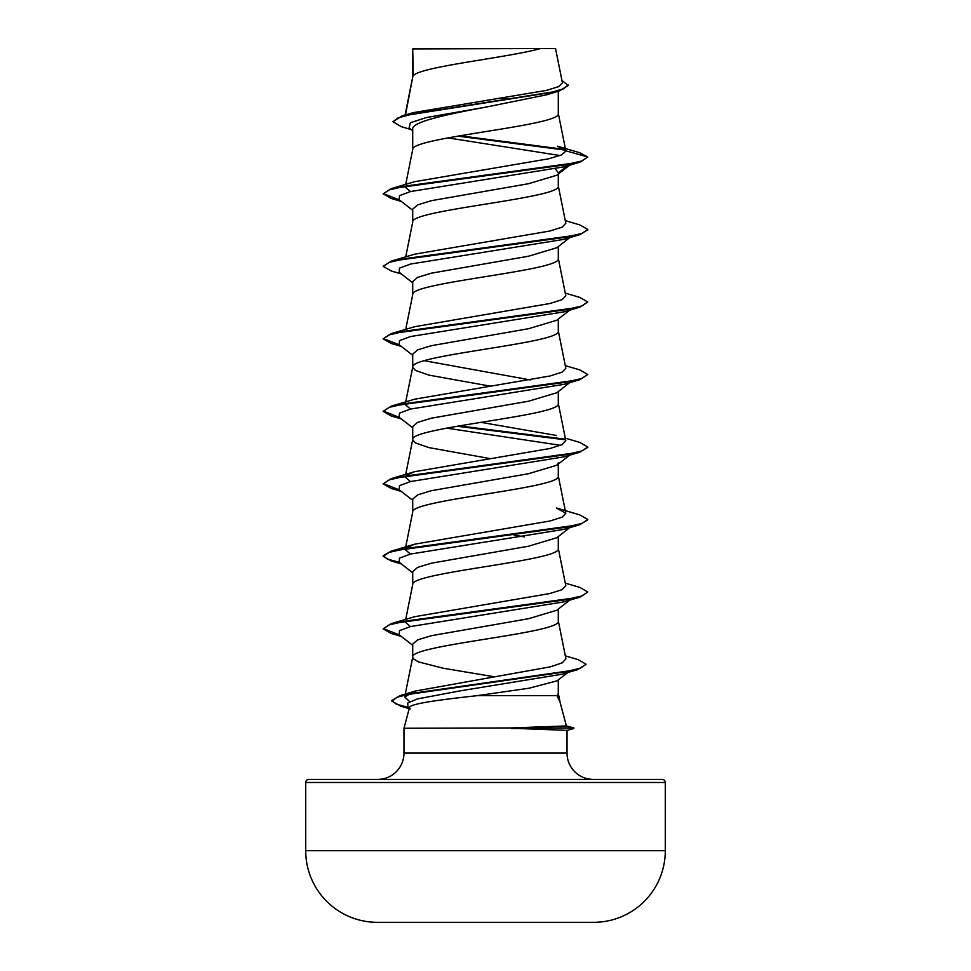 <?xml version="1.0" encoding="UTF-8"?>
<svg xmlns="http://www.w3.org/2000/svg" width="971" height="971" viewBox="0 0 971 971"><rect width="100%" height="100%" fill="white"/><g stroke="black" fill="none" stroke-linecap="round" stroke-linejoin="round"><path stroke-width="1.46" d="M594.094 922.329A17979.085 17979.085 0 0 1 571.446 922.45L399.554 922.45A17979.085 17979.085 0 0 1 376.906 922.329L594.094 922.329A71.623 71.623 0 0 0 665.293 850.705L665.293 782.48L305.707 782.48L305.707 850.705L665.293 850.705M376.906 922.329A71.623 71.623 0 0 1 305.707 850.705M566.409 725.956L573.849 727.947L510.843 727.947L566.409 725.956L560.012 702.045L557.051 695.649L477.271 695.649C440.555 699.703 409.75 703.659 409.519 707.556L403.972 728.25L510.843 727.947M308.778 779.41L662.222 779.41L308.778 779.41A3.071 3.071 0 0 0 305.707 782.48M662.222 779.41A3.071 3.071 0 0 1 665.293 782.48M593.342 779.41A26.314 26.314 0 0 1 567.028 753.095L403.972 753.095A26.314 26.314 0 0 1 377.658 779.41M403.972 728.25L403.972 753.095M511.656 728.25L567.028 730.374L567.028 753.095M413.282 48.926L540.592 48.55C508.185 57.629 419.338 66.72 413.282 75.799L412.711 48.926L412.711 77.061M405.477 114.954L412.711 77.243M411.291 129.665L401.241 126.631L392.976 121.739L398.061 117.892L412.626 114.032L559.332 90.886L546.964 94.745L485.5 107.186C446.587 114.481 411.716 121.788 412.711 129.082L412.711 149.57M558.289 91.213L558.289 113.498C562.804 125.587 408.196 137.664 412.711 149.752M569.686 165.167L556.784 175.241L528.552 183.713L431.488 200.657L417.554 204.905L412.711 209.141L412.711 222.068M558.289 174.064L558.289 185.995C562.804 198.084 408.196 210.173 412.711 222.25M569.686 237.664L556.784 247.739L528.527 256.223L431.464 273.167L417.554 277.403L412.711 281.639L412.711 294.747C408.196 282.67 562.804 270.581 558.289 258.504L558.289 246.561M405.72 329.387L412.711 294.747M570.693 309.373L556.784 320.236L528.552 328.708L431.488 345.664L417.566 349.9L412.711 354.136L412.711 367.074M558.289 319.058L558.289 331.002C562.804 343.091 408.196 355.168 412.711 367.256L415.406 370.4L429.036 375.134L490.003 386.094M405.502 402.989L412.711 367.256M570.693 381.882L556.784 392.745L528.527 401.217L431.464 418.173L417.554 422.409L412.711 426.645L412.711 439.572M558.289 391.568L558.289 403.499C562.804 415.588 408.196 427.665 412.711 439.754L415.406 442.91L429.036 447.631L490.003 458.591M558.289 462.888L556.784 465.243L528.54 473.714L431.476 490.671L417.566 494.907L412.711 499.143L412.711 512.069M558.289 464.065L558.289 476.008C562.804 488.085 408.196 500.174 412.711 512.251M571.798 526.027L556.784 537.74L528.552 546.212L431.488 563.168L417.566 567.404L412.711 571.64L412.711 584.578M558.289 536.562L558.289 548.506C562.804 560.583 408.196 572.672 412.711 584.76M569.686 600.175L556.784 610.249L528.527 618.721L431.464 635.677L417.554 639.913L412.711 644.149L412.711 657.258L413.379 658.836L418.732 661.979L443.516 668.291L494.64 676.836M558.289 609.06L558.289 621.003C562.804 633.092 408.196 645.169 412.711 657.258L405.283 694.071M501.971 98.01L509.945 99.321M555.485 169.003L558.289 172.887L567.525 165.81M424.145 360.702L530.3 379.916M513.841 534.997L524.376 536.878M558.289 679.918L558.289 693.512L557.051 695.649M392.976 121.739L401.97 115.986L413.391 112.612L546.357 90.412L558.665 86.637L562.415 82.838M540.592 48.55L555.533 48.55L562.427 82.838M568.8 671.762L557.184 680.78L529.098 688.208L477.271 695.649M560 155.542L447.934 137.882M412.711 130.782L409.094 127.929L410.369 122.747L426.318 117.564L485.5 107.186M565.535 150.141L457.839 136.122M559.332 90.886L568.193 85.545L561.93 80.399M412.711 49.837L413.088 48.55L418.574 48.55M570.317 164.451L564.066 166.83L579.808 162.206L587.819 156.999L579.578 152.665L557.536 146.208L565.814 150.808L558.252 113.134M564.855 149.413L459.878 135.77M401.97 115.986L549.817 92.694L563.508 88.822L568.193 84.938M565.85 151.112L561.456 154.947L548.833 158.759L414.678 181.686L391.192 188.653L564.685 164.912L581.86 160.955L587.819 156.999L565.814 150.808M409.798 701.705L404.701 696.972L415.042 691.109L550.229 666.859L562.294 662.805L565.911 658.763L558.252 620.639M410.442 626.574L405.186 622.035M565.28 583.134L579.808 587.406L587.819 592.007L581.86 595.963L564.685 599.92L391.192 623.661L414.69 616.694L549.914 593.512L562.112 589.652L565.814 585.78L558.252 548.142M410.442 554.077L405.186 549.537L405.368 548.615M406.412 547.826L414.69 544.185L549.914 521.014L562.112 517.142L565.814 513.283L556.31 507.942L579.808 514.909L587.819 519.509L581.86 523.466L564.685 527.423L391.192 551.164L383.181 555.752L387.283 559.029L399.251 562.306M410.442 481.58L405.186 477.028M406.412 475.329L414.678 471.688L549.926 448.505L562.124 444.645L565.814 440.785L558.252 403.135M556.31 435.433L480.997 422.349M410.442 409.07L405.186 404.531L405.368 403.608M565.28 365.63L579.808 369.902L587.819 374.503L581.86 378.459L564.685 382.416L391.192 406.157L414.678 399.19L549.914 376.008L562.112 372.148L565.814 368.288L558.252 330.638M565.28 293.133L579.808 297.405L587.819 302.005L581.86 305.962L564.685 309.919L391.192 333.66L414.678 326.693L549.914 303.51L562.112 299.638L565.814 295.779L558.252 258.128M565.28 220.635L579.808 224.908L587.819 229.496L581.86 233.453L564.685 237.41L391.192 261.15L414.678 254.184L549.914 231.001L562.112 227.141L565.814 223.281L558.252 185.631M410.442 191.566L405.186 187.027M564.066 166.83L410.563 191.542L399.469 195.656L399.202 199.771L412.711 210.306M571.749 236.05L564.066 239.339L410.563 264.039L399.469 268.154L399.202 272.268L412.711 282.816M587.819 302.005L579.808 307.2L564.066 311.837L410.563 336.536L399.469 340.651L399.202 344.778L412.711 355.313M587.819 374.503L579.808 379.71L564.066 384.334L410.563 409.046L399.469 413.161L399.202 417.275L412.711 427.81M446.624 428.126L560.558 445.325M571.749 453.554L570.317 454.452M587.783 447.303L579.808 452.207L564.066 456.843L410.563 481.543L399.469 485.658L399.202 489.772L412.711 500.32M571.749 526.064L564.066 529.341L410.563 554.04L399.469 558.155L399.202 562.282L412.711 572.817M587.819 592.007L579.808 597.201L564.066 601.838L410.563 626.55L399.469 630.665L399.202 634.779L412.711 645.314M565.328 655.838L578.206 659.661L586.108 664.249L577.781 669.602L561.93 674.25L460.934 690.721L417.275 698.95L407.674 703.065L407.99 707.191L410.211 708.915M579.808 162.206L406.315 185.947L389.14 189.903L383.181 193.86L391.192 198.448L401.314 201.422M587.783 229.799L579.808 234.703L406.315 258.444L389.14 262.401L383.181 266.357L391.192 270.958L401.314 273.919M579.808 307.2L406.315 330.941L389.14 334.898L383.181 338.855L391.192 343.455L401.314 346.416M579.808 379.71L406.315 403.438L389.14 407.395L383.181 411.352L391.192 415.952L400.307 418.125M457.159 426.245L565.34 439.814M579.808 452.207L406.315 475.948L389.14 479.905L383.181 483.861L391.192 488.449L400.307 490.634M587.783 519.813L579.808 524.704L406.315 548.445L389.14 552.402L383.181 556.359L391.192 560.959L400.307 563.131M579.808 597.201L406.315 620.942L389.14 624.899L383.181 628.856L391.192 633.456L400.307 635.629M577.781 669.602L413.039 693.221L397.248 697.154L391.823 701.086L400.622 706.148L409.313 708.296M391.192 188.653L383.181 193.86M383.217 193.557L399.251 199.808M391.192 261.15L383.181 266.357M391.192 333.66L383.181 338.855M383.217 338.551L399.251 344.802M391.192 406.157L383.181 411.352M383.217 411.061L399.251 417.312M459.247 425.881L564.588 439.074M565.28 438.139L579.808 442.412L587.819 447L581.86 450.957L564.685 454.914L391.192 478.654L383.181 483.861M383.217 483.558L399.251 489.809M391.192 623.661L383.181 628.856M383.217 628.553L399.251 634.816M586.108 664.249L580.391 668.169L563.981 672.09L400.125 695.612L391.823 700.492L396.071 703.987L408.366 707.483M511.656 728.553L573.849 727.947M405.72 619.389L412.748 584.384M405.502 547.984L412.748 511.887M565.814 513.283L558.252 475.632M405.72 474.382L412.748 439.39M405.72 256.878L412.748 221.886M405.72 184.381L412.748 149.388M405.077 115.076L412.748 76.879M558.252 693.136L560.255 703.113M564.066 239.339L579.808 234.703M401.314 418.926L391.192 415.952M401.314 491.423L391.192 488.449M564.066 529.341L579.808 524.704M401.314 563.92L391.192 560.959M401.314 636.418L391.192 633.456M409.216 708.684L400.622 706.148M571.798 453.53L556.784 465.243M415.042 691.109L400.125 695.612M414.69 544.185L391.192 551.164M414.678 471.688L391.192 478.654M587.819 229.496L587.819 230.103M587.819 447L587.819 447.607M383.181 555.752L383.181 556.359M567.028 730.374L573.849 728.553"/></g></svg>
